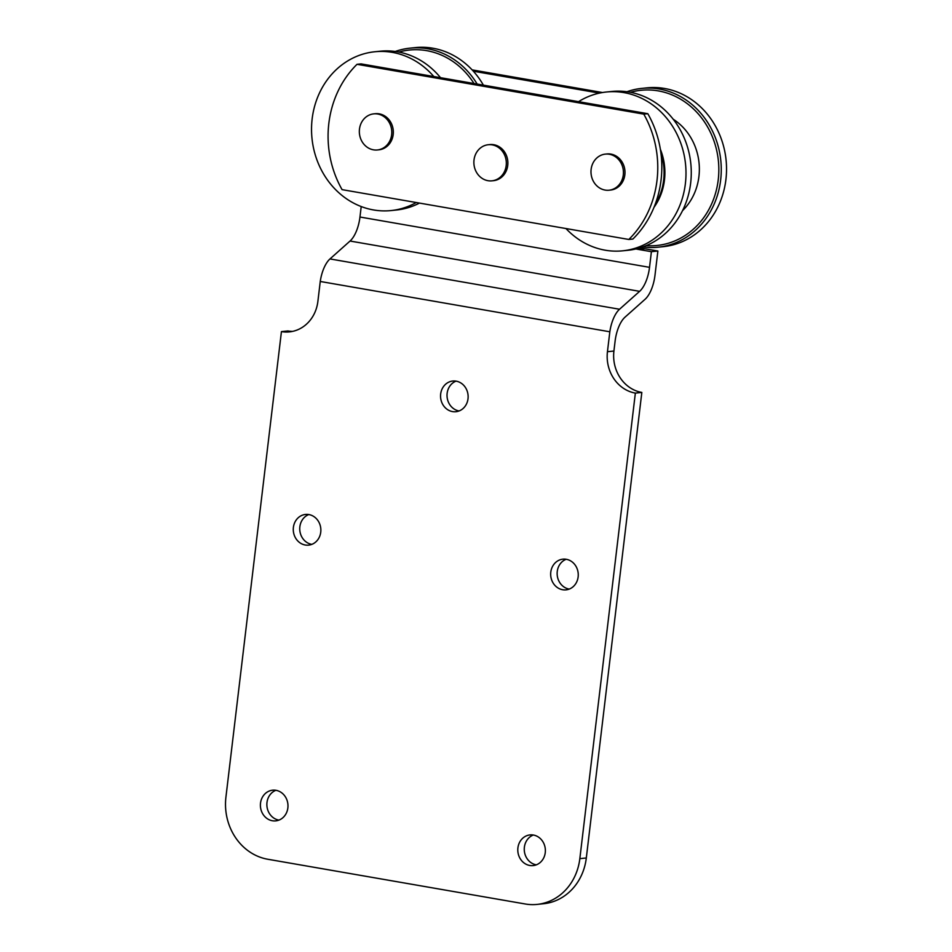 <?xml version="1.0" encoding="UTF-8"?>
<svg xmlns="http://www.w3.org/2000/svg" width="952" height="952" viewBox="0 0 952 952"><rect width="100%" height="100%" fill="white"/><g stroke="black" fill="none" stroke-linecap="round" stroke-linejoin="round"><path stroke-width="1.43" d="M642.814 246.937A79.825 71.317 -95.8 0 0 657.999 247.199L663.27 246.663A79.825 71.317 -95.8 0 0 726.078 159.995A79.825 71.317 -95.8 0 0 647.003 87.846L641.731 88.393A79.825 71.317 -95.8 0 0 626.916 91.725M657.999 247.199A79.825 71.317 -95.8 0 0 720.807 160.531A79.825 71.317 -95.8 0 0 641.731 88.393M646.182 245.64A78.004 69.686 -95.8 0 0 718.379 160.781A78.004 69.686 -95.8 0 0 630.486 92.308M682.548 210.642A56.239 50.242 -95.8 0 0 673.183 119.214M565.964 228.54A79.825 71.317 -95.8 0 0 605.198 250.197A79.825 71.317 -95.8 0 0 622.727 250.816L627.999 250.281A79.825 71.317 -95.8 0 0 690.807 163.601A79.825 71.317 -95.8 0 0 611.731 91.463L606.46 91.999A79.825 71.317 -95.8 0 0 578.542 101.674M622.727 250.816A79.825 71.317 -95.8 0 0 685.535 164.137A79.825 71.317 -95.8 0 0 606.46 91.999M654.024 207.298A56.239 50.242 -95.8 0 0 660.367 149.285M655.071 204.632A56.239 50.242 -95.8 0 0 660.926 153.117M635.936 248.948A81.634 72.935 -95.8 0 0 638.53 249.448L651.394 251.685L649.526 267.334A25.395 11.067 -80.1 0 1 639.625 291.336L619.538 309.245A25.395 11.067 99.9 0 0 609.827 331.784L320.253 281.471A25.395 11.067 -80.1 0 1 329.975 258.932L350.05 241.035A25.395 11.067 99.9 0 0 359.963 217.02L361.213 206.536M641.827 392.438L635.353 393.105L579.839 858.644A54.419 48.623 84.2 0 1 537.13 904.4L543.592 903.734A54.419 48.623 -95.8 0 0 586.313 857.978L641.827 392.438A36.283 32.416 84.2 0 1 613.921 351.038L615.099 341.185A25.395 11.067 -80.1 0 1 625 317.171L645.087 299.273A25.395 11.067 99.9 0 0 654.988 275.271L657.88 251.019L645.016 248.793A81.634 72.935 84.2 0 1 640.268 247.782M292.621 331.379A36.283 32.416 84.2 0 1 287.909 330.951L281.435 331.605A36.283 32.416 -95.8 0 0 289.408 331.891A36.283 32.416 -95.8 0 0 317.885 301.391L320.253 281.471M459.102 410.955A15.422 13.78 84.2 0 1 447.107 397.115A15.422 13.78 84.2 0 1 456.044 381.133M311.828 544.365A15.422 13.78 84.2 0 1 299.832 530.538A15.422 13.78 84.2 0 1 308.769 514.556M569.225 589.086A15.422 13.78 84.2 0 1 557.229 575.258A15.422 13.78 84.2 0 1 566.166 559.276M278.948 820.112A15.422 13.78 84.2 0 1 266.953 806.284A15.422 13.78 84.2 0 1 275.89 790.303M536.345 864.832A15.422 13.78 84.2 0 1 524.35 851.005A15.422 13.78 84.2 0 1 533.287 835.023M537.13 904.4A54.419 48.623 84.2 0 1 525.171 903.972L267.786 859.251A54.419 48.623 84.2 0 1 225.921 797.157L281.435 331.605M468.015 398.745A15.422 13.78 84.2 0 1 455.913 411.716A15.422 13.78 84.2 0 1 440.633 397.781A15.422 13.78 84.2 0 1 452.771 381.038A15.422 13.78 84.2 0 1 468.015 398.745M320.741 532.168A15.422 13.78 84.2 0 1 308.638 545.127A15.422 13.78 84.2 0 1 293.359 531.192A15.422 13.78 84.2 0 1 305.497 514.449A15.422 13.78 84.2 0 1 320.741 532.168M578.138 576.888A15.422 13.78 84.2 0 1 566.035 589.859A15.422 13.78 84.2 0 1 550.756 575.912A15.422 13.78 84.2 0 1 562.894 559.169A15.422 13.78 84.2 0 1 578.138 576.888M287.861 807.915A15.422 13.78 84.2 0 1 275.759 820.874A15.422 13.78 84.2 0 1 260.479 806.939A15.422 13.78 84.2 0 1 272.617 790.196A15.422 13.78 84.2 0 1 287.861 807.915M545.258 852.635A15.422 13.78 84.2 0 1 533.156 865.594A15.422 13.78 84.2 0 1 517.876 851.659A15.422 13.78 84.2 0 1 530.014 834.916A15.422 13.78 84.2 0 1 545.258 852.635M657.88 251.019L651.394 251.685M609.827 331.784L607.447 351.704A36.283 32.416 -95.8 0 0 635.353 393.105M623.298 174.954A18.136 16.208 -95.8 0 0 605.365 154.117A18.136 16.208 -95.8 0 0 591.085 173.811A18.136 16.208 -95.8 0 0 609.066 190.21A18.136 16.208 -95.8 0 0 623.298 174.954M605.365 154.117L606.9 153.962A18.136 16.208 84.2 0 1 624.845 174.799A18.136 16.208 84.2 0 1 610.601 190.055L609.066 190.21M602.509 92.534L472.109 69.877M473.334 71.21L599.439 93.117M643.766 114.121A97.961 87.513 84.2 0 1 628.82 239.464L342.077 189.638A97.961 87.513 84.2 0 1 357.024 64.308L643.766 114.121L647.824 113.704L361.082 63.891L357.024 64.308M488.257 144.74L489.792 144.573A18.136 16.208 84.2 0 1 507.737 165.422A18.136 16.208 84.2 0 1 493.493 180.678L491.958 180.832A18.136 16.208 84.2 0 1 473.977 164.434A18.136 16.208 84.2 0 1 488.257 144.74A18.136 16.208 84.2 0 1 506.19 165.577A18.136 16.208 84.2 0 1 491.958 180.832M373.708 113.871L375.255 113.704A18.136 16.208 84.2 0 1 375.314 113.704A18.136 16.208 84.2 0 1 393.224 130.138A18.136 16.208 84.2 0 1 378.944 149.809L377.408 149.964A18.136 16.208 84.2 0 1 359.44 133.566A18.136 16.208 84.2 0 1 373.708 113.871A18.136 16.208 84.2 0 1 373.779 113.859A18.136 16.208 84.2 0 1 391.688 130.305A18.136 16.208 84.2 0 1 377.408 149.964M628.82 239.464L632.878 239.047A97.961 87.513 -95.8 0 0 647.824 113.704M416.238 202.526A79.825 71.317 84.2 0 1 405.278 207.441A79.825 71.317 84.2 0 1 391.07 210.57A79.825 71.317 84.2 0 1 311.994 138.421A79.825 71.317 84.2 0 1 374.802 51.753A79.825 71.317 84.2 0 1 433.815 76.529M419.475 203.085A79.825 71.317 84.2 0 1 410.55 206.905A79.825 71.317 84.2 0 1 396.341 210.023L391.07 210.57M374.802 51.753L380.074 51.218A79.825 71.317 84.2 0 1 440.514 77.683M398.828 52.062A78.004 69.686 84.2 0 1 474.001 83.502M395.258 51.468A79.825 71.317 84.2 0 1 410.074 48.136A79.825 71.317 84.2 0 1 477.154 84.05M410.074 48.136L415.346 47.6A79.825 71.317 84.2 0 1 483.378 85.133M619.538 309.245L329.975 258.932M639.625 291.336L350.05 241.035M649.526 267.334L359.963 217.02M645.016 248.793L638.53 249.448M613.921 351.038L607.447 351.704M586.313 857.978L579.839 858.644"/></g></svg>
